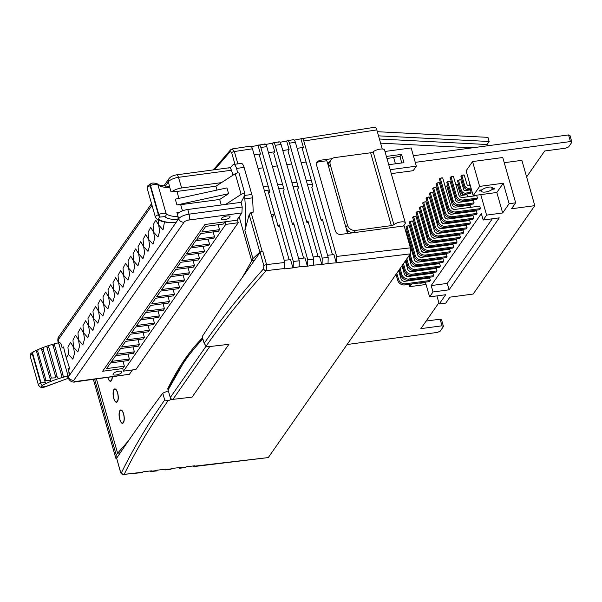 <?xml version="1.0" encoding="UTF-8"?>
<svg xmlns="http://www.w3.org/2000/svg" width="602" height="602" viewBox="0 0 602 602"><rect width="100%" height="100%" fill="white"/><g stroke="black" fill="none" stroke-linecap="round" stroke-linejoin="round"><path stroke-width="0.9" d="M347.091 344.517L437.398 332.409L440.175 331.183L443.463 326.465L441.575 319.843L440.115 319.188L426.141 321.062M443.463 326.465L442.003 325.81L440.115 319.188M442.003 325.81L420.858 328.647L438.881 302.783M526.607 176.935L544.69 150.989L565.842 148.152L568.612 146.926L571.9 142.207L570.011 135.593L568.559 134.931L413.386 155.737M571.9 142.207L570.44 141.553L568.559 134.931M570.44 141.553L415.267 162.359M393.542 157.182L395.431 163.804L401.775 162.954L399.894 156.332L386.988 158.559M408.449 238.851A1.836 0.632 -15.9 0 1 409.368 238.708M411.791 234.058A1.836 0.632 -15.9 0 1 412.709 233.915M405.492 230.558A1.836 0.632 -15.9 0 1 405.959 230.634L414.372 259.643A3.206 2.777 -145.1 0 0 418.164 262.148L442.989 258.815L443.697 261.298L442.906 262.427L418.081 265.76A5.96 5.155 -145.1 0 1 411.046 261.118L409.36 255.195M415.132 229.272A1.836 0.632 -15.9 0 1 416.05 229.121M406.162 227.225A1.836 0.632 -15.9 0 1 406.019 227.059A1.836 0.632 -15.9 0 1 406.087 226.788A1.836 0.632 -15.9 0 1 406.862 226.232L407.057 226.141A1.836 0.632 -15.9 0 1 409.292 225.84L417.713 254.857A3.206 2.777 -145.1 0 0 421.498 257.355L446.33 254.021L447.038 256.505L446.248 257.641L421.423 260.967A5.96 5.155 -145.1 0 1 414.387 256.324L406.117 227.293L406.862 226.232M418.473 224.478A1.836 0.632 -15.9 0 1 419.391 224.335M409.503 222.439A1.836 0.632 -15.9 0 1 409.36 222.266A1.836 0.632 -15.9 0 1 409.428 221.995A1.836 0.632 -15.9 0 1 410.203 221.438L410.398 221.348A1.836 0.632 -15.9 0 1 412.633 221.054L421.054 250.063A3.206 2.777 -145.1 0 0 424.839 252.562L449.664 249.236L450.371 251.719L449.589 252.848L424.756 256.181A5.96 5.155 -145.1 0 1 417.728 251.538L409.458 222.507L410.203 221.438M421.806 219.685A1.836 0.632 -15.9 0 1 422.724 219.542M412.844 217.646A1.836 0.632 -15.9 0 1 412.694 217.48A1.836 0.632 -15.9 0 1 412.769 217.202A1.836 0.632 -15.9 0 1 413.536 216.645L413.74 216.562A1.836 0.632 -15.9 0 1 415.974 216.261L424.395 245.27A3.206 2.777 -145.1 0 0 428.18 247.776L453.005 244.442L453.712 246.925L452.922 248.054L428.097 251.388A5.96 5.155 -145.1 0 1 421.069 246.745L412.799 217.713L413.536 216.645M425.147 214.899A1.836 0.632 -15.9 0 1 426.065 214.748M416.185 212.852A1.836 0.632 -15.9 0 1 416.035 212.687A1.836 0.632 -15.9 0 1 416.11 212.416A1.836 0.632 -15.9 0 1 416.877 211.859L417.073 211.769A1.836 0.632 -15.9 0 1 419.316 211.468L427.736 240.484A3.206 2.777 -145.1 0 0 431.521 242.982L456.346 239.649L457.053 242.132L456.263 243.268L431.438 246.594A5.96 5.155 -145.1 0 1 424.41 241.951L416.14 212.92L416.877 211.859M428.489 210.106A1.836 0.632 -15.9 0 1 429.407 209.963M419.526 208.066A1.836 0.632 -15.9 0 1 419.376 207.893A1.836 0.632 -15.9 0 1 419.451 207.622A1.836 0.632 -15.9 0 1 420.219 207.065L420.414 206.975A1.836 0.632 -15.9 0 1 422.657 206.682L431.07 235.691A3.206 2.777 -145.1 0 0 434.862 238.189L459.687 234.863L460.395 237.346L459.604 238.475L434.779 241.808A5.96 5.155 -145.1 0 1 427.744 237.165L419.474 208.134L420.219 207.065M431.83 205.312A1.836 0.632 -15.9 0 1 432.748 205.169M422.86 203.273A1.836 0.632 -15.9 0 1 422.717 203.107A1.836 0.632 -15.9 0 1 422.785 202.829A1.836 0.632 -15.9 0 1 423.56 202.272L423.755 202.189A1.836 0.632 -15.9 0 1 425.99 201.888L434.411 230.897A3.206 2.777 -145.1 0 0 438.196 233.403L463.028 230.069L463.736 232.553L462.946 233.681L438.121 237.015A5.96 5.155 -145.1 0 1 431.085 232.372L422.815 203.341L423.56 202.272M435.171 200.526A1.836 0.632 -15.9 0 1 436.089 200.376M426.201 198.479A1.836 0.632 -15.9 0 1 426.058 198.314A1.836 0.632 -15.9 0 1 426.126 198.043A1.836 0.632 -15.9 0 1 426.901 197.486L427.096 197.396A1.836 0.632 -15.9 0 1 429.331 197.095L437.752 226.111A3.206 2.777 -145.1 0 0 441.537 228.609L466.362 225.276L467.069 227.759L466.287 228.895L441.454 232.221A5.96 5.155 -145.1 0 1 434.426 227.579L426.156 198.547L426.901 197.486M438.504 195.733A1.836 0.632 -15.9 0 1 439.422 195.59M449.25 194.295A1.836 0.632 -15.9 0 1 450.168 194.145M429.542 193.693A1.836 0.632 -15.9 0 1 429.392 193.52A1.836 0.632 -15.9 0 1 429.467 193.25A1.836 0.632 -15.9 0 1 430.234 192.693L430.438 192.602A1.836 0.632 -15.9 0 1 432.672 192.309L441.093 221.318A3.206 2.777 -145.1 0 0 444.878 223.816L469.703 220.49L470.41 222.973L469.62 224.102L444.795 227.436A5.96 5.155 -145.1 0 1 437.767 222.793L429.497 193.761L430.234 192.693M441.845 190.939A1.836 0.632 -15.9 0 1 442.763 190.796M452.591 189.502A1.836 0.632 -15.9 0 1 453.509 189.359M432.883 188.9A1.836 0.632 -15.9 0 1 432.733 188.735A1.836 0.632 -15.9 0 1 432.808 188.456A1.836 0.632 -15.9 0 1 433.575 187.899L433.771 187.816A1.836 0.632 -15.9 0 1 436.014 187.515L444.434 216.524A3.206 2.777 -145.1 0 0 448.219 219.03L473.044 215.697L473.751 218.18L472.961 219.309L448.136 222.642A5.96 5.155 -145.1 0 1 441.108 217.999L432.838 188.968L433.575 187.899M445.187 186.153A1.836 0.632 -15.9 0 1 446.752 186.071L452.177 204.575A3.206 2.777 -145.1 0 0 455.962 207.073L470.049 205.184L470.659 207.329M455.932 184.709A1.836 0.632 -15.9 0 1 457.497 184.633L460.515 194.694A0.918 0.79 -145.1 0 0 461.599 195.402L467.054 194.672L467.664 196.816M436.224 184.107A1.836 0.632 -15.9 0 1 436.074 183.941A1.836 0.632 -15.9 0 1 436.149 183.67A1.836 0.632 -15.9 0 1 436.917 183.113L437.112 183.023A1.836 0.632 -15.9 0 1 439.355 182.722L447.768 211.738A3.206 2.777 -145.1 0 0 451.56 214.237L476.385 210.903L477.093 213.386L476.302 214.523L451.477 217.849A5.96 5.155 -145.1 0 1 444.442 213.206L436.172 184.174L436.917 183.113M446.962 182.669A1.836 0.632 -15.9 0 1 446.819 182.504A1.836 0.632 -15.9 0 1 446.887 182.225A1.836 0.632 -15.9 0 1 447.662 181.669L447.858 181.586A1.836 0.632 -15.9 0 1 450.093 181.285L455.518 199.781A3.206 2.777 -145.1 0 0 459.303 202.287L473.39 200.398L474.098 202.874L473.307 204.01L459.221 205.899A5.96 5.155 -145.1 0 1 452.192 201.256L446.917 182.737L447.662 181.669M457.708 181.225A1.836 0.632 -15.9 0 1 457.558 181.059A1.836 0.632 -15.9 0 1 457.633 180.788A1.836 0.632 -15.9 0 1 458.4 180.231L458.596 180.141A1.836 0.632 -15.9 0 1 460.839 179.84L463.856 189.901A0.918 0.79 -145.1 0 0 464.94 190.616L470.395 189.886L471.103 192.369L470.312 193.498L464.857 194.228A3.665 3.176 -145.1 0 1 460.53 191.376L457.663 181.292L458.4 180.231M439.558 179.321A1.836 0.632 -15.9 0 1 439.415 179.155A1.836 0.632 -15.9 0 1 439.483 178.877A1.836 0.632 -15.9 0 1 440.258 178.32L440.453 178.237A1.836 0.632 -15.9 0 1 442.688 177.936L451.109 206.945A3.206 2.777 -145.1 0 0 454.894 209.443L479.726 206.117L480.434 208.601L479.643 209.729L454.819 213.063A5.96 5.155 -145.1 0 1 447.783 208.42L439.513 179.388L440.258 178.32M450.304 177.876A1.836 0.632 -15.9 0 1 450.161 177.71A1.836 0.632 -15.9 0 1 450.228 177.432A1.836 0.632 -15.9 0 1 450.996 176.883L451.199 176.792A1.836 0.632 -15.9 0 1 453.434 176.491L458.859 194.995A3.206 2.777 -145.1 0 0 462.645 197.494L476.731 195.605L477.439 198.088L476.649 199.217L462.562 201.106A5.96 5.155 -145.1 0 1 455.533 196.463L450.258 177.944L450.996 176.883M471.298 189.02L468.198 189.442A3.665 3.176 -145.1 0 1 463.871 186.582L461.049 176.439A1.836 0.632 -15.9 0 1 460.899 176.273A1.836 0.632 -15.9 0 1 460.974 175.995A1.836 0.632 -15.9 0 1 461.742 175.438L461.937 175.355A1.836 0.632 -15.9 0 1 464.18 175.054L467.197 185.107A0.918 0.79 -145.1 0 0 468.281 185.822L470.312 185.551M460.989 206.403L460.786 205.688M427.247 269.613L427.044 268.898M433.929 260.034L433.726 259.319M440.604 250.447L440.401 249.74M447.286 240.868L447.083 240.153M453.961 231.288L453.757 230.574M460.643 221.702L460.44 220.994M467.325 212.122L467.122 211.407M399.344 269.568L401.03 275.49A5.96 5.155 -145.1 0 0 408.058 280.133L432.891 276.8L433.673 275.671L432.966 273.188L408.141 276.521A3.206 2.777 -145.1 0 1 404.356 274.015L402.001 265.753M406.019 259.981L407.712 265.911A5.96 5.155 -145.1 0 0 414.74 270.554L439.565 267.22L440.355 266.092L439.648 263.608L414.823 266.934A3.206 2.777 -145.1 0 1 411.038 264.436L408.683 256.166M462.193 195.326L463.096 194.032M465.534 190.533L466.43 189.239M468.868 185.747L469.936 184.22M423.018 273.782L423.221 274.497M424.207 277.966L424.41 278.681M425.403 282.15L429.595 296.884L433.019 291.978L449.084 289.825L499.246 217.864L483.173 220.023L486.597 215.117L502.662 212.965L509.119 203.709L515.673 202.829L502.76 157.513L472.562 161.562L466.114 170.817L473.187 195.65L480.757 194.634L486.597 215.117M483.173 220.023L481.352 213.605L431.19 285.566L433.019 291.978M402.678 264.775L404.371 270.697A5.96 5.155 -145.1 0 0 411.399 275.34L436.224 272.014L437.014 270.877L436.307 268.394L411.482 271.728A3.206 2.777 -145.1 0 1 407.697 269.229L405.342 260.959M396.003 274.354L397.689 280.284A5.96 5.155 -145.1 0 0 404.725 284.927L429.55 281.593L430.34 280.464L429.632 277.981L404.8 281.307A3.206 2.777 -145.1 0 1 401.015 278.809L398.659 270.539M463.984 216.916L463.781 216.201M457.302 226.495L457.099 225.78M450.627 236.074L450.424 235.367M443.945 245.661L443.742 244.946M437.263 255.24L437.06 254.526M430.588 264.82L430.385 264.112M464.33 201.61L464.127 200.895M480.757 194.634L496.831 192.474L503.28 183.226L479.636 186.394L473.187 195.65M479.636 186.394L472.562 161.562M436.917 295.906L439.219 303.98L445.773 303.099L449.92 297.162L473.18 294.039L534.794 205.651L511.527 208.774L515.673 202.829M439.219 303.98L445.668 294.732L429.595 296.884M504.243 162.706L521.881 160.335L534.794 205.651M503.28 183.226L509.119 203.709M409.082 284.34L409.744 286.665L426.065 284.475M405.959 273.376L406.824 276.416M407.885 280.156L408.088 280.871M414.936 279.208L414.372 280.028M411.602 284.001L409.744 286.665M415.448 274.798L415.651 275.513M419.03 283.008A5.96 2.054 164.1 0 0 425.418 282.203M424.312 278.342A5.96 2.054 164.1 0 0 421.994 279.004M496.831 192.474L502.662 212.965M494.234 189.058L494.889 188.11L492.88 188.381A5.96 2.054 164.1 0 0 492.887 187.944A5.96 2.054 164.1 0 0 488.297 187.214A5.96 2.054 164.1 0 0 482.089 189.826L480.087 190.097L479.425 191.037L481.434 190.774A5.96 2.054 164.1 0 0 481.427 191.21A5.96 2.054 164.1 0 0 486.025 191.94A5.96 2.054 164.1 0 0 492.225 189.321L494.234 189.058L493.994 188.23M431.19 285.566L447.263 283.407L449.084 289.825M447.263 283.407L492.301 218.797M491.601 187.124L492.225 189.321M492.654 187.576L492.88 188.381M481.201 189.946L481.434 190.774M454.819 213.063L455.601 211.927A5.96 5.155 -145.1 0 1 448.573 207.284L440.303 178.252M455.601 211.927L480.434 208.601M440.453 178.237L442.688 177.936M462.562 201.106L463.352 199.977A5.96 5.155 -145.1 0 1 456.324 195.334L451.048 176.815M463.352 199.977L477.439 198.088M451.199 176.792L453.434 176.491M468.198 189.442L468.988 188.306A3.665 3.176 -145.1 0 1 464.661 185.446L461.787 175.37M461.049 176.439L461.742 175.438M468.988 188.306L471.02 188.035M461.937 175.355L464.18 175.054M451.477 217.849L452.268 216.72A5.96 5.155 -145.1 0 1 445.232 212.077L436.962 183.046M452.268 216.72L477.093 213.386M437.112 183.023L439.355 182.722M448.136 222.642L448.926 221.513A5.96 5.155 -145.1 0 1 441.891 216.87L433.621 187.839M448.926 221.513L473.751 218.18M433.771 187.816L436.014 187.515M444.795 227.436L445.585 226.299A5.96 5.155 -145.1 0 1 438.557 221.656L430.287 192.625M445.585 226.299L470.41 222.973M430.438 192.602L432.672 192.309M441.454 232.221L442.244 231.093A5.96 5.155 -145.1 0 1 435.216 226.45L426.946 197.418M442.244 231.093L467.069 227.759M427.096 197.396L429.331 197.095M438.121 237.015L438.903 235.886A5.96 5.155 -145.1 0 1 431.875 231.243L423.605 202.204M438.903 235.886L463.736 232.553M423.755 202.189L425.99 201.888M434.779 241.808L435.57 240.672A5.96 5.155 -145.1 0 1 428.534 236.029L420.264 206.998M435.57 240.672L460.395 237.346M420.414 206.975L422.657 206.682M431.438 246.594L432.228 245.465A5.96 5.155 -145.1 0 1 425.193 240.823L416.923 211.791M432.228 245.465L457.053 242.132M417.073 211.769L419.316 211.468M428.097 251.388L428.887 250.259A5.96 5.155 -145.1 0 1 421.859 245.616L413.589 216.577M428.887 250.259L453.712 246.925M413.74 216.562L415.974 216.261M424.756 256.181L425.546 255.045A5.96 5.155 -145.1 0 1 418.518 250.402L410.248 221.37M425.546 255.045L450.371 251.719M410.398 221.348L412.633 221.054M421.423 260.967L422.205 259.838A5.96 5.155 -145.1 0 1 415.177 255.195L406.907 226.164M422.205 259.838L447.038 256.505M407.057 226.141L409.292 225.84M418.081 265.76L418.872 264.632A5.96 5.155 -145.1 0 1 411.836 259.989L410.15 254.059M418.872 264.632L443.697 261.298M405.53 230.686L405.959 230.634M414.74 270.554L415.531 269.418A5.96 5.155 -145.1 0 1 408.495 264.775L406.809 258.852M415.531 269.418L440.355 266.092M411.399 275.34L412.189 274.211A5.96 5.155 -145.1 0 1 405.161 269.568L403.468 263.646M412.189 274.211L437.014 270.877M408.058 280.133L408.848 279.004A5.96 5.155 -145.1 0 1 401.82 274.361L400.134 268.432M408.848 279.004L433.673 275.671M404.725 284.927L405.507 283.79A5.96 5.155 -145.1 0 1 398.479 279.147L396.793 273.225M405.507 283.79L430.34 280.464M459.221 205.899L460.011 204.763A5.96 5.155 -145.1 0 1 452.982 200.127L447.707 181.601M460.011 204.763L474.098 202.874M447.858 181.586L450.093 181.285M454.623 209.466A5.96 5.155 -145.1 0 1 451.583 207.923M445.224 186.281L446.752 186.071M451.282 214.259A5.96 5.155 -145.1 0 1 448.242 212.717M441.883 191.067L442.809 190.947M447.948 219.053A5.96 5.155 -145.1 0 1 444.901 217.51M438.542 195.861L439.468 195.74M444.607 223.839A5.96 5.155 -145.1 0 1 441.559 222.296M435.208 200.654L436.126 200.526M441.266 228.632A5.96 5.155 -145.1 0 1 438.218 227.089M431.867 205.44L432.785 205.32M437.925 233.425A5.96 5.155 -145.1 0 1 434.885 231.883M428.526 210.233L429.452 210.113M434.584 238.211A5.96 5.155 -145.1 0 1 431.544 236.669M425.185 215.027L426.111 214.899M431.25 243.005A5.96 5.155 -145.1 0 1 428.203 241.462M421.844 219.813L422.77 219.692M427.909 247.798A5.96 5.155 -145.1 0 1 424.861 246.256M418.51 224.606L419.428 224.486M424.568 252.584A5.96 5.155 -145.1 0 1 421.52 251.042M415.169 229.4L416.087 229.272M421.227 257.378A5.96 5.155 -145.1 0 1 418.187 255.835M411.828 234.186L412.754 234.065M417.886 262.171A5.96 5.155 -145.1 0 1 414.846 260.628M408.487 238.979L409.413 238.859M414.552 266.957A5.96 5.155 -145.1 0 1 411.505 265.414M411.211 271.75A5.96 5.155 -145.1 0 1 408.164 270.208M464.857 194.228L465.647 193.099A3.665 3.176 -145.1 0 1 461.32 190.24L458.446 180.164M465.647 193.099L471.103 192.369M458.596 180.141L460.839 179.84M455.97 184.837L457.497 184.633M458.415 200.173L458.257 200.195A0.918 0.79 -145.1 0 1 457.181 199.48L457.068 199.089M452.629 189.63L453.547 189.51M455.082 204.966L454.924 204.989A0.918 0.79 -145.1 0 1 453.84 204.274L453.727 203.882M449.288 194.423L450.213 194.295M330.942 159.854A6.878 5.945 34.9 0 0 330.235 164.639L328.654 166.904A6.878 5.945 -145.1 0 1 329.362 162.119L330.942 159.854A6.878 5.945 34.9 0 1 334.81 157.581L370.621 152.78A2.295 0.79 164.1 0 0 373.15 151.809A6.419 2.212 -15.9 0 1 380.216 149.1A6.419 2.212 -15.9 0 1 384.543 149.981L405.296 222.815A6.419 2.212 -15.9 0 1 405.041 223.778L403.498 225.998M373.15 151.809L393.896 224.644A6.419 2.212 -15.9 0 1 400.962 221.935A6.419 2.212 -15.9 0 1 405.296 222.815M353.269 232.741A6.878 5.945 -145.1 0 1 345.872 227.323L347.444 225.065A6.878 5.945 34.9 0 0 355.556 230.415L391.368 225.615L370.621 152.78M328.654 166.904L345.872 227.323M393.896 224.644A2.295 0.79 -15.9 0 1 391.368 225.615M330.235 164.639L347.444 225.065M272.059 217.653L274.587 214.034L267.792 190.187M271.163 214.493L274.587 214.034M113.214 373.676A4.583 1.58 -15.9 0 1 117.894 371.374A4.583 1.58 -15.9 0 1 121.852 371.855A4.583 1.58 -15.9 0 1 121.672 372.548A4.583 1.58 -15.9 0 1 116.991 374.85A4.583 1.58 -15.9 0 1 113.033 374.369A4.583 1.58 -15.9 0 1 113.214 373.676A4.583 1.58 -15.9 0 1 117.894 371.374A4.583 1.58 -15.9 0 1 121.852 371.855A4.583 1.58 -15.9 0 1 121.672 372.548A4.583 1.58 -15.9 0 1 116.991 374.85A4.583 1.58 -15.9 0 1 113.033 374.369A4.583 1.58 -15.9 0 1 113.214 373.676M63.684 347.587A43.72 15.05 164.1 0 0 62.141 347.911L60.968 343.772L59.703 342.673M59.019 344.209L67.273 373.18C69.313 376.694 62.585 378.432 62.849 374.309L54.413 344.713L54.639 343.772L57.92 342.937L59.019 344.209A43.72 15.05 -15.9 0 1 60.968 343.772M40.266 387.041A2.295 1.972 -67.4 0 0 40.372 387.094C42.403 387.327 42.012 388.139 46.873 386.236L67.093 378.703L46.399 386.273L41.839 387.041L41.372 386.123L42.486 385.265C50.448 381.164 59.327 378.003 69.132 375.776L69.215 372.743L68.041 368.605A43.72 15.05 -15.9 0 1 69.591 368.273M116.916 376.28A2.295 0.79 -15.9 0 1 115.08 376.528M62.977 374.768L62.849 374.309A43.72 15.05 -15.9 0 0 61.389 374.715L61.464 374.971M69.132 375.776L67.093 378.703M53.134 345.751L61.389 374.715C63.737 378.086 57.092 380.148 57.017 376.054L48.762 347.091L48.995 345.435L52.231 344.442L53.134 345.751A43.72 15.05 164.1 0 1 54.594 345.337M44.698 380.855L45.496 382.827L40.582 382.872A5.501 1.896 164.1 0 0 38.671 384.339A5.501 1.896 164.1 0 0 38.453 385.16L30.205 356.196A5.501 1.896 -15.9 0 1 30.416 355.368A5.501 1.896 -15.9 0 1 32.327 353.901L33.321 351.816L36.27 350.439L44.698 380.855A43.72 15.05 -15.9 0 1 45.978 380.276L37.723 351.305L38.235 349.491L41.275 348.219L50.583 380.276L45.978 380.276M55.595 376.528L55.986 377.8L51.358 378.056L43.103 349.092L43.494 347.354L46.655 346.218L55.595 376.528A43.72 15.05 -15.9 0 1 57.017 376.054M40.981 382.661L32.726 353.69M177.334 214.003A8.752 3.01 -15.9 0 1 187.786 209.496L241.116 202.34L242.215 207.028L241.891 212.927L236.804 220.234L204.928 224.508L225.02 221.814L225.758 224.395L123.463 371.141L135.939 369.47L238.234 222.725L237.316 219.504M123.463 371.141L122.725 368.559L124.373 366.197L106.607 368.582L110.55 362.923L128.316 360.538L129.377 359.01L111.618 361.396L115.561 355.737L133.32 353.351L134.389 351.824L116.622 354.209L120.566 348.55L138.332 346.165L139.401 344.637L121.634 347.023L125.577 341.364L143.344 338.979L144.405 337.451L126.646 339.837L130.589 334.178L148.355 331.792L149.416 330.265L131.65 332.65L135.6 326.991L153.359 324.606L154.428 323.078L136.662 325.464L140.605 319.805L158.371 317.42L159.432 315.892L141.673 318.277L145.616 312.619L163.383 310.233L164.444 308.706L146.685 311.091L150.628 305.432L168.387 303.047L169.455 301.519L151.689 303.905L155.632 298.246L173.399 295.86L174.467 294.333L156.701 296.718L160.644 291.059L178.41 288.674L179.471 287.146L161.712 289.532L165.655 283.873L183.414 281.488L184.483 279.96L166.716 282.346L170.659 276.687L188.426 274.301L189.495 272.774L171.728 275.159L175.671 269.5L193.438 267.115L194.499 265.587L176.74 267.973L180.683 262.314L198.449 259.929L199.51 258.401L181.744 260.786L185.694 255.128L203.453 252.742L204.522 251.215L186.755 253.6L190.699 247.941L208.465 245.556L209.526 244.028L191.767 246.414L195.71 240.755L213.477 238.369L214.538 236.842L196.771 239.227L200.722 233.568L218.481 231.183L219.549 229.655L201.783 232.041L205.726 226.382L223.492 223.997L225.02 221.814M102.633 371.253L122.725 368.559L102.633 371.253L204.928 224.508L102.633 371.253M225.758 224.395L238.234 222.725M179.471 287.146L178.064 282.21M174.467 294.333L173.06 289.396M169.455 301.519L168.048 296.583M164.444 308.706L163.037 303.769M159.432 315.892L158.025 310.956M154.428 323.078L153.021 318.142M149.416 330.265L148.009 325.328M144.405 337.451L142.998 332.515M139.401 344.637L137.993 339.701M134.389 351.824L132.982 346.887M129.377 359.01L127.97 354.074M124.373 366.197L122.966 361.26M219.549 229.655L218.142 224.719M214.538 236.842L213.131 231.905M209.526 244.028L208.119 239.092M204.522 251.215L203.115 246.278M199.51 258.401L198.103 253.465M194.499 265.587L193.091 260.651M189.495 272.774L188.087 267.837M184.483 279.96L183.076 275.024M159.944 217.217A2.295 0.768 66.6 0 1 158.364 214.666L150.116 185.694A2.295 0.768 -113.4 0 1 150.191 184.077L147.64 185.943L147.189 188.366A5.501 1.896 -15.9 0 1 147.407 187.538A5.501 1.896 -15.9 0 1 150.116 185.694L150.515 185.521A2.295 0.768 -113.4 0 1 150.59 183.903C151.712 182.805 153.946 182.782 157.28 183.821A2.295 2.092 -50.3 0 1 157.912 184.799A5.501 1.896 164.1 0 0 150.515 185.521L158.762 214.493L158.364 214.666A5.501 1.896 164.1 0 0 155.655 216.509A5.501 1.896 164.1 0 0 155.444 217.337L156.55 218.865L159.455 219.85L158.476 220.099L162.623 221.649L169.32 222.68L175.934 222.559C167.537 222.778 161.69 221.589 158.386 219L158.364 218.293L160.343 217.044L164.655 216.622C167.19 218.646 171.63 219.655 177.974 219.64L178.072 216.585A32.26 11.107 -15.9 0 1 166.16 213.77L157.912 184.799A32.26 11.107 164.1 0 0 169.817 187.613L168.545 186.53M221.423 218.451A4.583 1.58 -15.9 0 1 226.104 216.141A4.583 1.58 -15.9 0 1 230.054 216.622A4.583 1.58 -15.9 0 1 229.881 217.314A4.583 1.58 -15.9 0 1 225.201 219.617A4.583 1.58 -15.9 0 1 221.243 219.136A4.583 1.58 -15.9 0 1 221.423 218.451A4.583 1.58 -15.9 0 1 226.104 216.141A4.583 1.58 -15.9 0 1 230.054 216.622A4.583 1.58 -15.9 0 1 229.881 217.314A4.583 1.58 -15.9 0 1 225.201 219.617A4.583 1.58 -15.9 0 1 221.243 219.136A4.583 1.58 -15.9 0 1 221.423 218.451M225.667 204.417L241.131 194.416A2.295 0.79 -15.9 0 1 243.456 193.618A2.295 0.79 -15.9 0 1 244.954 193.942A2.295 0.79 -15.9 0 1 244.954 194.115A168.282 57.935 -15.9 0 1 240.958 202.362M179.268 212.401A32.26 11.107 -15.9 0 1 176.89 212.446L178.072 216.585M169.817 187.613L170.998 191.752A32.26 11.107 164.1 0 0 176.935 191.444L215.907 186.221L217.006 190.066M239.062 173.421A2.295 0.79 164.1 0 0 239.062 173.248A2.295 0.79 164.1 0 0 237.564 172.924A2.295 0.79 164.1 0 0 235.232 173.722L215.907 186.221M177.974 219.64L175.934 222.559M228.594 193.701L226.946 187.907L175.28 199.164L176.935 204.958L228.594 193.701L219.677 199.465L221.258 205.004M182.466 210.858L180.713 204.688L219.677 199.465M178.914 198.374L176.935 191.444M180.713 204.688A32.26 11.107 -15.9 0 1 176.935 204.958M62.977 347.73L63.526 346.948L66.205 357.761L68.523 354.435L67.943 347.188L70.569 342.335L73.534 347.249L72.955 340.002L75.581 335.148L78.538 340.062L77.959 332.816L80.585 327.962L83.55 332.876L82.971 325.629L85.597 320.776L88.562 325.69L87.982 318.443L90.609 313.589L93.573 318.503L92.986 311.257L95.613 306.403L98.577 311.317L97.998 304.07L100.624 299.217L103.589 304.13L103.01 296.884L105.636 292.03L108.601 296.944L108.021 289.697L110.64 284.844L113.605 289.758L113.025 282.511L115.652 277.657L118.617 282.571L118.037 275.325L120.663 270.471L123.628 275.385L123.049 268.138L125.675 263.285L128.632 268.199L128.053 260.952L130.679 256.098L133.621 261.042L133.065 253.766L135.691 248.912L138.633 253.856L138.076 246.579L140.702 241.726L143.667 246.639L143.08 239.393L145.707 234.539L148.649 239.483L148.092 232.206L150.718 227.353L153.66 232.297L153.104 225.02L155.73 220.166L158.695 225.08L158.04 219.76M233.064 175.129L231.409 170.246C230.528 167.988 229.663 167.288 228.813 168.154M171.931 191.745A8.752 3.01 -15.9 0 1 181.661 187.975L221.446 182.639M68.477 370.155L69.651 368.469L66.205 357.761L68.523 354.443A8.691 3.168 82.4 0 1 68.523 354.435L72.857 359.183L74.52 353.472L73.534 347.256A8.691 3.168 82.4 0 1 73.534 347.249L77.869 351.997L79.532 346.285L78.546 340.07A8.691 3.168 82.4 0 1 78.538 340.062M168.417 222.341L166.302 222.371M164.519 221.762L163.029 229.829L158.695 225.088A8.691 3.168 82.4 0 1 158.695 225.08L159.68 231.303L158.017 237.015L153.683 232.274A8.691 3.168 82.4 0 1 153.683 232.267L154.676 238.49L153.006 244.201L148.679 239.461A8.691 3.168 82.4 0 1 148.671 239.453M148.679 239.461L149.665 245.676L147.994 251.388L143.667 246.647A8.691 3.168 82.4 0 1 143.667 246.639L144.653 252.863L142.99 258.574L138.656 253.833A8.691 3.168 82.4 0 1 138.656 253.826L139.641 260.049L137.978 265.76L133.644 261.02A8.691 3.168 82.4 0 1 133.644 261.012L134.637 267.235L132.967 272.947L128.64 268.206A8.691 3.168 82.4 0 1 128.632 268.199L129.626 274.422L127.963 280.133L123.628 275.392A8.691 3.168 82.4 0 1 123.628 275.385L124.614 281.608L122.951 287.32L118.617 282.579A8.691 3.168 82.4 0 1 118.617 282.571L119.61 288.794L117.939 294.506L113.612 289.765A8.691 3.168 82.4 0 1 113.605 289.758M113.612 289.765L114.598 295.981L112.935 301.692L108.601 296.952A8.691 3.168 82.4 0 1 108.601 296.944L109.587 303.167L107.924 308.879L103.589 304.138A8.691 3.168 82.4 0 1 103.589 304.13L104.582 310.354L102.912 316.065L98.585 311.324A8.691 3.168 82.4 0 1 98.577 311.317L99.571 317.54L97.9 323.251L93.573 318.511A8.691 3.168 82.4 0 1 93.573 318.503L94.559 324.726L92.896 330.438L88.562 325.697A8.691 3.168 82.4 0 1 88.562 325.69L89.547 331.913L87.884 337.624L83.55 332.883A8.691 3.168 82.4 0 1 83.55 332.876L84.543 339.099L82.873 344.811L78.546 340.07M76.401 381.39A3.996 1.377 -15.9 0 1 73.858 380.238A4.583 3.966 -145.1 0 1 68.493 376.814A8.571 2.95 -15.9 0 0 68.169 378.139C70.125 381.51 72.676 382.729 75.829 381.796A4.583 1.671 -97.6 0 0 76.401 381.39L129.422 374.278L132.448 369.937M129.422 374.278L75.829 381.796M251.448 146.647L258.371 145.263C259.236 144.39 260.072 145.142 260.862 147.513L293.325 261.479L299.277 260.786L299.141 266.814L292.926 267.882L290.57 259.605L284.219 260.342M265.753 144.48L272.683 143.088C273.549 142.215 274.377 142.967 275.174 145.338L307.78 259.801L313.725 259.108L313.589 265.128L307.381 266.204L305.018 257.927L298.675 258.664M280.065 142.305L286.988 140.913C287.861 140.04 288.689 140.793 289.487 143.163L322.228 258.115L328.18 257.423L328.045 263.45L321.829 264.519L319.474 256.241L313.123 256.979M294.378 140.131L301.301 138.738C302.166 137.866 303.002 138.618 303.792 140.996L336.676 256.437L410.413 247.843L404.168 225.916L340.709 234.426C338.068 234.524 336.27 233.335 335.299 230.852L316.554 165.046L317.021 161.863L319.602 160.343L318.556 161.848L316.599 162.69M378.515 135.841L489.155 141.5L487.974 137.361L377.334 131.703M120.423 471.509A2.295 0.79 -15.9 0 0 120.392 471.765L116.645 458.227L120.423 471.509L121.469 472.66C133.192 448.791 147.603 424.553 164.7 399.954L162.766 393.166L168.342 390.796L170.848 399.6L168.011 400.819C150.658 425.704 136.044 450.221 124.185 474.361L142.117 472.608L142.96 471.825L151.456 470.839L150.613 471.622L156.565 470.93L157.408 470.147L165.904 469.154L165.061 469.936L171.013 469.244L171.856 468.461L180.359 467.468L179.516 468.251L185.461 467.558L186.304 466.776L194.807 465.79L193.964 466.573L193.001 466.001M410.413 247.843L410.278 253.871L268.281 457.58L193.964 466.573M410.278 253.871L336.277 262.833L333.922 254.556L327.571 255.301M328.045 263.45L336.277 262.833M313.589 265.128L321.829 264.519M299.141 266.814L307.381 266.204M249.95 146.542C250.823 145.669 251.651 146.414 252.449 148.792L284.829 262.472L284.43 268.876L292.926 267.882M284.693 268.5L266.182 270.652C243.509 296.056 223.508 321.197 206.17 346.082L204.146 343.366C221.355 318.751 241.169 293.889 263.593 268.77L263.864 265.73L260.087 252.449L262.743 251.169L266.566 264.602L266.182 270.652A2.295 1.896 41.8 0 1 263.593 268.77M170.848 399.6L192.098 397.132L228.91 344.314L207.66 346.79L206.17 346.082M179.516 468.251L178.553 467.679M165.061 469.936L164.105 469.364M150.613 471.622L149.657 471.05M322.695 220.355L321.272 220.55L311.836 187.44L312.889 185.928L302.347 148.905L303.393 147.392L297.11 148.348M303.393 147.392L301.038 139.115M308.314 222.288L306.892 222.477L297.456 189.367L298.509 187.862L288.034 151.079L289.088 149.567L282.797 150.523M289.088 149.567L286.725 141.289M279.554 226.141L278.132 226.337L268.695 193.227L269.749 191.714L259.409 155.429L260.463 153.916L254.179 154.872M260.463 153.916L258.107 145.639M292.881 140.018C293.753 139.145 294.581 139.897 295.379 142.268L328.18 257.423M293.445 139.619L286.988 140.913M322.093 264.143L322.228 258.115M278.575 142.192C279.441 141.32 280.269 142.072 281.066 144.442L313.725 259.108M279.132 141.786L272.683 143.088M307.645 265.828L307.78 259.801M264.263 144.367C265.128 143.494 265.964 144.247 266.754 146.617L299.277 260.786M264.82 143.961L258.371 145.263M293.189 267.506L293.325 261.479M250.507 146.135L232.259 148.912L234.359 151.538L237.873 163.864M251.064 212.461L262.111 251.252L259.876 252.125L252.93 258.634L244.916 230.506L249.183 214.583L251.064 212.461L253.156 212.175A78.049 28.475 -97.6 0 0 252.434 197.855A6.878 2.506 -97.6 0 0 251.817 194.476L244.103 167.401A6.878 2.506 -97.6 0 0 241.221 163.42L233.606 164.436A6.878 2.506 -97.6 0 0 232.921 164.835A3102.926 1132.189 -97.6 0 0 230.062 167.973M262.111 251.252L262.743 251.169M332.086 158.665L319.602 160.343M382.255 148.987L376.822 129.897L303.792 140.996M321.272 220.55L322.326 219.038L332.485 254.721M346.955 231.416L348.596 231.198M472.277 147.844L380.592 143.156M293.934 224.215L292.512 224.403L283.075 191.301L284.129 189.788L273.722 153.254L274.775 151.742L268.484 152.697M306.892 222.477L307.946 220.972L318.037 256.407M292.512 224.403L293.565 222.898L303.589 258.092M278.132 226.337L279.185 224.824L289.141 259.771M204.146 343.366L202.212 336.578C217.781 312.762 235.156 287.395 254.337 260.485L260.087 252.449M242.072 277.831A3102.926 1132.189 82.4 0 0 251.704 260.832L254.337 260.485L251.704 260.832L239.175 216.833L251.704 260.832A3102.926 1132.189 -97.6 0 0 252.93 258.634M244.916 230.506A78.049 28.475 -97.6 0 0 244.818 198.878A6.878 2.506 -97.6 0 0 244.299 195.846M237.767 172.902L236.496 168.425A6.878 2.506 -97.6 0 0 233.606 164.436M234.961 164.256L231.665 152.675L230.212 151.584L214.545 169.741M374.324 127.647C375.197 126.774 376.024 127.519 376.822 129.897M329.128 162.487L327.383 162.721M94.672 379.268L116.194 454.796A3102.926 1132.189 -97.6 0 0 117.593 453.223L96.455 379.027L117.593 453.223L120.227 452.87L116.645 458.227M116.194 454.796L115.983 458.551L116.69 458.777M115.719 457.904L115.983 458.551M162.766 393.166C146.677 414.763 132.493 434.667 120.227 452.87L117.593 453.223A3102.926 1132.189 82.4 0 0 128.512 440.739M379.418 139.017L487.048 144.518L489.155 141.5M487.048 144.518L487.417 145.812M374.88 127.24L301.301 138.738M336.541 262.457L336.676 256.437M230.212 151.584A2.295 1.889 -138.5 0 1 230.536 149.868L232.259 148.912M164.7 399.954L168.011 400.819M142.697 472.201L124.185 474.361A2.295 2.054 -153.8 0 1 121.469 472.66M318.556 161.848L326.818 160.742L328.481 166.107M330.791 174.392L332.733 181.217M344.111 221.152L342.169 214.327M347.55 233.508L346.391 229.445L346.842 229.385M335.096 189.495L339.806 206.05M399.991 156.678L401.579 154.39L386.386 156.43M390.156 169.674L416.351 166.16L411.166 147.949L384.971 151.463M306.087 162.043L301.196 162.698M291.707 163.97L286.815 164.624M277.326 165.896L272.435 166.551M262.946 167.83L258.055 168.485M388.741 164.707L403.942 162.668L401.579 154.39M311.272 180.254L306.38 180.909M296.891 182.18L292 182.835M282.511 184.107L277.62 184.761M268.131 186.033L263.24 186.695M416.351 166.16L413.198 170.69L391.277 173.624M312.4 184.204L307.509 184.859M298.02 186.131L293.129 186.786M283.64 188.057L278.749 188.719M269.26 189.991L264.368 190.646M274.775 151.742L272.42 143.464M107.924 377.492A6.419 2.34 -97.6 0 0 110.542 380.931A6.419 2.34 -97.6 0 0 111.34 380.366A6.419 2.34 -97.6 0 0 112.153 376.92M117.322 401.391A6.419 2.34 -97.6 0 0 117.796 394.092A6.419 2.34 -97.6 0 0 114.824 389.238A6.419 2.34 -97.6 0 0 114.026 389.803A6.419 2.34 -97.6 0 0 113.56 397.102A6.419 2.34 -97.6 0 0 116.525 401.955A6.419 2.34 -97.6 0 0 117.322 401.391M123.312 422.416A6.419 2.34 -97.6 0 0 123.786 415.117A6.419 2.34 -97.6 0 0 120.814 410.263A6.419 2.34 -97.6 0 0 120.016 410.827A6.419 2.34 -97.6 0 0 119.542 418.127A6.419 2.34 -97.6 0 0 122.515 422.98A6.419 2.34 -97.6 0 0 123.312 422.416M202.927 339.092A525.787 191.85 -97.6 0 0 185.506 360.026A525.787 191.85 -97.6 0 0 168.108 389.983L167.747 388.726A527.164 192.347 82.4 0 1 185.153 358.784A527.164 192.347 82.4 0 1 202.573 337.842M168.342 390.796L170.268 397.568A2.295 1.979 34.9 0 0 172.932 399.359L192.098 397.132L228.91 344.314L209.752 346.549L172.932 399.359M168.108 389.983L185.642 359.07L202.739 338.429M167.747 388.726L168.417 388.644M119.256 417.224A6.757 2.468 82.4 0 1 120.769 409.924A6.757 2.468 82.4 0 1 124.072 416.02A6.757 2.468 82.4 0 1 122.56 423.319A6.757 2.468 82.4 0 1 119.256 417.224M113.266 396.199A6.757 2.468 82.4 0 1 114.779 388.9A6.757 2.468 82.4 0 1 118.082 394.995A6.757 2.468 82.4 0 1 116.577 402.294A6.757 2.468 82.4 0 1 113.266 396.199M112.288 376.905A6.757 2.468 82.4 0 1 110.587 381.277A6.757 2.468 82.4 0 1 107.788 377.507M447.783 208.42L448.573 207.284M455.533 196.463L456.324 195.334M463.871 186.582L464.661 185.446M444.442 213.206L445.232 212.077M441.108 217.999L441.891 216.87M437.767 222.793L438.557 221.656M434.426 227.579L435.216 226.45M431.085 232.372L431.875 231.243M427.744 237.165L428.534 236.029M424.41 241.951L425.193 240.823M421.069 246.745L421.859 245.616M417.728 251.538L418.518 250.402M414.387 256.324L415.177 255.195M411.046 261.118L411.836 259.989M407.712 265.911L408.495 264.775M404.371 270.697L405.161 269.568M401.03 275.49L401.82 274.361M397.689 280.284L398.479 279.147M452.192 201.256L452.982 200.127M460.53 191.376L461.32 190.24M355.556 230.415L354.014 232.635M42.486 385.265A2.295 1.106 -117.6 0 1 40.582 382.872L32.327 353.901A2.295 1.106 -117.6 0 1 32.583 352.193L33.321 351.816M69.215 372.743A43.72 15.05 164.1 0 0 67.273 373.18M49.989 378.59A43.72 15.05 -15.9 0 1 51.358 378.056M37.723 351.305A43.72 15.05 164.1 0 0 36.444 351.884M43.103 349.092A43.72 15.05 164.1 0 0 41.741 349.619M48.762 347.091A43.72 15.05 164.1 0 0 47.34 347.565M46.873 386.236A2.295 1.106 -117.6 0 1 46.399 386.273M38.453 385.16L40.153 387.003A2.295 1.972 -67.4 0 0 41.621 386.958M40.153 387.003L40.372 387.094A2.295 1.972 -67.4 0 0 41.839 387.041M241.131 194.416L235.232 173.722M156.339 218.699A2.295 2.092 -50.5 0 0 158.386 219M160.343 217.044A2.295 0.768 -113.4 0 1 158.762 214.493A5.501 1.896 -15.9 0 1 166.16 213.77A2.295 2.092 129.7 0 1 164.655 216.622M231.409 170.246L178.463 177.342A4.583 1.671 -97.6 0 0 176.582 174.836L229.392 167.747M152.013 205.29L58.198 339.867A4.583 3.966 -145.1 0 1 58.71 336.827L151.546 203.649M165.332 186.176L168.379 181.804A4.583 3.966 34.9 0 1 168.891 178.764C170.441 176.717 173.007 175.408 176.582 174.836M169.854 187.741L168.379 181.804A8.33 2.867 164.1 0 1 178.463 177.342L181.661 187.975M58.296 342.847L57.867 341.086A8.33 2.867 164.1 0 1 58.198 339.867L58.906 342.704M241.891 212.927L188.87 220.039A4.583 1.671 -97.6 0 0 189.043 214.161L242.215 207.028M68.47 376.732L178.674 218.752A4.583 3.966 34.9 0 0 184.039 222.176A3.996 1.377 -15.9 0 1 188.87 220.039M184.039 222.176L73.858 380.238M178.23 217.375L178.674 218.752A8.571 2.95 -15.9 0 1 189.043 214.161L187.786 209.496M194.544 466.166L268.281 457.58M151.192 471.216L157.145 470.523M165.64 469.53L171.593 468.838M180.096 467.852L186.041 467.152M295.379 142.268L289.487 143.163M281.066 144.442L275.174 145.338M266.754 146.617L260.862 147.513M252.449 148.792L234.359 151.538A2.295 0.79 -15.9 0 0 231.665 152.675M263.864 265.73A2.295 0.79 -15.9 0 1 266.566 264.602L284.829 262.472M259.876 252.125L249.183 214.583M236.496 168.425L244.103 167.401M244.45 195.469L251.817 194.476M244.818 198.878L252.434 197.855M206.162 346.082L170.268 397.568M30.205 356.196L30.649 353.773L32.583 352.193M36.203 350.417L38.235 349.491M41.275 348.219L43.494 347.354M46.655 346.218L48.995 345.435M52.231 344.442L54.639 343.772M57.92 342.937L59.974 342.463M239.062 173.248L244.954 193.942M157.28 183.821C157.378 184.882 161.246 185.709 168.891 186.304M150.59 183.903L150.191 184.077M147.189 188.366L155.444 217.337M163.827 186.018L168.891 178.764M57.867 341.086C57.754 338.693 58.04 337.27 58.71 336.827M68.169 378.139L67.958 377.469M93.37 379.441L115.697 457.813M213.296 169.907L230.536 149.868M120.392 471.765C120.776 473.511 121.875 474.504 123.688 474.752"/></g></svg>
